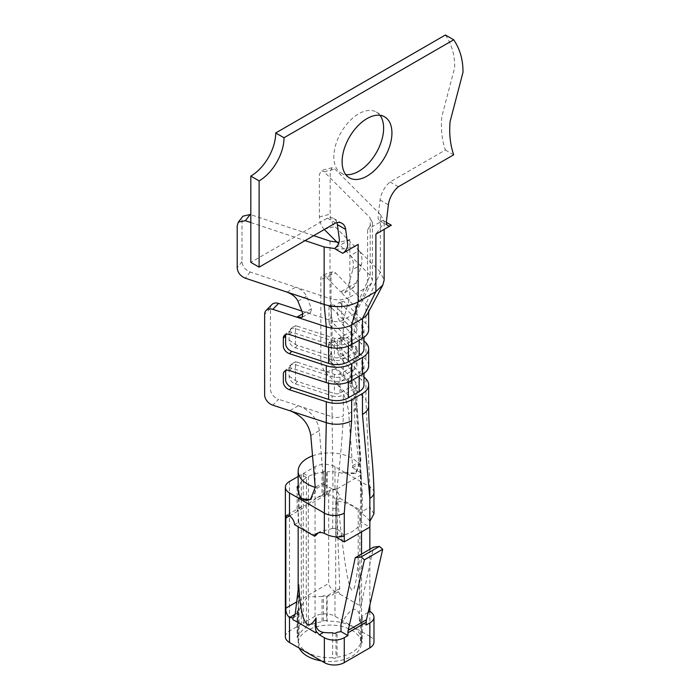 <?xml version="1.0" encoding="UTF-8"?>
<svg xmlns="http://www.w3.org/2000/svg" width="700" height="700" viewBox="0 0 700 700"><rect width="100%" height="100%" fill="white"/><g stroke="black" fill="none" stroke-linecap="round" stroke-linejoin="round"><path stroke-width="0.53" stroke-dasharray="3.5 2.62" d="M367.745 313.504A21.131 12.197 -0 0 0 368.664 309.934A21.131 12.197 -0 0 0 365.925 303.931L380.363 272.011L384.134 280.166M368.664 329.683A21.131 12.197 0 0 0 365.925 323.671L345.074 302.391A7.044 2.835 -108.1 0 0 342.877 301.455A7.044 2.835 -108.1 0 0 341.609 304.605L341.609 312.279A7.044 2.835 -108.1 0 0 345.074 321.562L363.974 340.848M368.664 365.715A21.131 12.197 0 0 0 365.925 359.713L345.074 338.433A7.044 2.835 -108.1 0 0 342.877 337.496A7.044 2.835 -108.1 0 0 341.609 340.646L341.609 348.311A7.044 2.835 -108.1 0 0 345.074 357.604L363.974 376.889M365.925 378.884L365.925 399.779L335.668 368.9A9.389 3.78 71.9 0 1 331.047 356.51L331.047 276.001A9.389 3.78 71.9 0 1 332.736 271.801A9.389 3.78 71.9 0 1 335.668 273.053L365.925 303.931L365.925 323.671M352.616 467.609L361.165 473.043L361.541 511.884L362.233 512.68L361.541 513.616L361.541 493.544L360.684 475.239C357.543 453.941 355.373 432.066 354.183 409.614L354.183 388.719A9.389 5.425 0 0 0 356.93 384.886A9.389 5.425 0 0 0 355.714 382.217L334.863 360.938A7.044 2.835 71.9 0 1 331.389 351.654L331.389 343.98A7.044 2.835 71.9 0 1 332.658 340.83A7.044 2.835 71.9 0 1 334.863 341.775L355.714 363.046L355.714 346.176L334.863 324.905A7.044 2.835 71.9 0 1 331.389 315.613L331.389 307.947A7.044 2.835 71.9 0 1 332.658 304.789A7.044 2.835 71.9 0 1 334.863 305.734L355.714 327.014L355.714 307.265L340.629 291.874L349.248 286.904L353.36 287.709L356.493 282.721L361.384 264.565C362.618 258.834 361.812 254.188 358.969 250.618L380.363 272.011L380.363 214.506L383.985 220.964L384.134 222.653L375.891 234.141M335.668 368.9L325.456 372.234A9.389 3.78 71.9 0 1 320.828 359.852L320.828 279.335A9.389 3.78 -108.1 0 1 322.516 275.135A9.389 3.78 -108.1 0 1 325.456 276.386L335.668 273.053M353.351 287.709L344.741 292.679L340.629 291.874L325.456 276.386M325.456 372.234L355.714 403.113L355.714 382.217M356.493 282.721L347.882 287.691L352.783 269.526L361.384 264.565M344.741 292.688L347.882 287.691M352.783 269.526C354.025 263.795 353.22 259.149 350.376 255.579L337.155 242.358M355.714 327.014A9.389 5.425 180 0 1 356.93 329.683L356.93 309.934A9.389 5.425 180 0 0 355.714 307.265L370.204 275.406L350.376 255.579L358.969 250.618L334.889 226.537C332.027 223.282 330.461 219.153 330.172 214.156L330.172 171.981L331.984 167.746L334.889 169.032L380.363 214.506M356.93 309.934A9.389 5.425 180 0 1 356.519 311.517A9.389 5.425 180 0 1 354.183 313.766L367.588 286.86L371.656 282.957L372.426 280.105L370.204 275.406L370.204 217.893L324.109 171.806L334.889 169.032M324.31 229.513L324.109 229.311C321.248 226.056 319.672 221.926 319.384 216.921L319.384 174.755L321.204 170.52L324.109 171.806M356.93 329.683A9.389 5.425 180 0 1 354.183 333.515L354.183 313.766L343.341 320.023L349.851 297.098L367.588 286.86L367.588 229.346L372.426 222.6L370.204 217.893M271.933 304.491A9.389 6.676 44.4 0 0 270.419 308.438L270.419 388.955A9.389 6.676 -135.6 0 0 278.6 399.289L272.816 405.186M355.714 363.046A9.389 5.425 180 0 1 356.93 365.715A9.389 5.425 180 0 1 354.183 369.556L343.341 375.812A9.389 5.425 180 0 1 332.08 376.696L295.225 364.656A7.044 5.005 -135.6 0 0 290.22 365.444A7.044 5.005 -135.6 0 0 289.091 368.401L289.091 376.075A7.044 5.005 -135.6 0 0 295.225 383.828L332.08 395.859L332.08 416.754L278.6 399.289M301.805 311.019L332.08 320.906L332.08 340.655L295.225 328.615A7.044 5.005 -135.6 0 0 290.22 329.411A7.044 5.005 -135.6 0 0 289.091 332.369L289.091 340.034A7.044 5.005 -135.6 0 0 295.225 347.786L332.08 359.826L332.08 376.696M311.456 308.726L302.846 313.696L305.428 312.209L310.704 312.331L311.456 308.726L306.556 296.223C304.649 292.303 301.026 289.284 295.68 287.158L330.015 298.602L332.08 320.906A9.389 5.425 180 0 0 343.341 320.023L343.341 339.771A9.389 5.425 180 0 1 332.08 340.655M330.015 241.098L330.015 298.602C337.243 300.676 343.849 300.169 349.851 297.098L349.851 239.593L338.975 242.366M335.335 249.06C344.172 249.471 351.785 247.914 358.155 244.379M287.088 292.119L295.68 287.158L250.18 271.994C245.227 269.946 242.506 266.481 242.007 261.599L242.007 219.424L242.909 216.204M313.67 235.646L250.81 214.699M250.81 222.521L305.078 240.608M297.955 301.184L306.556 296.223M289.441 334.512L291.751 332.159L328.606 344.199A16.433 9.485 0 0 0 348.32 342.641L359.161 336.394A16.433 9.485 0 0 0 363.974 329.683A16.433 9.485 0 0 0 361.839 325.01L340.988 303.73L345.074 302.391M345.074 321.562L340.988 322.901L361.839 344.181A16.433 9.485 180 0 1 363.974 348.854M340.988 303.73A7.044 2.835 71.9 0 0 338.791 302.794A7.044 2.835 71.9 0 0 337.523 305.944L337.523 313.609A7.044 2.835 71.9 0 0 340.988 322.901M291.751 332.159A7.044 5.005 -135.6 0 0 286.755 332.946A7.044 5.005 -135.6 0 0 285.854 334.434M345.074 357.604L340.988 358.942L361.839 380.214A16.433 9.485 180 0 1 363.974 384.886M289.441 370.554L291.751 368.191L328.606 380.231A16.433 9.485 0 0 0 348.32 378.683L359.161 372.426A16.433 9.485 -0 0 0 363.974 365.715A16.433 9.485 -0 0 0 361.839 361.043L340.988 339.771A7.044 2.835 71.9 0 0 338.791 338.826A7.044 2.835 71.9 0 0 337.523 341.976L337.523 349.65A7.044 2.835 71.9 0 0 340.988 358.942M291.751 368.191A7.044 5.005 -135.6 0 0 286.755 368.988A7.044 5.005 -135.6 0 0 285.854 370.475M354.183 333.515L343.341 339.771M334.863 305.734L330.776 307.064L351.627 328.344A4.699 2.712 180 0 1 352.231 329.683A4.699 2.712 180 0 1 350.858 331.599L340.025 337.855A4.699 2.712 180 0 1 334.39 338.293L297.535 326.261L295.225 328.615M295.225 347.786L297.535 345.424L334.39 357.464A4.699 2.712 -0 0 0 340.025 357.026L350.858 350.77A4.699 2.712 -0 0 0 352.231 348.854A4.699 2.712 -0 0 0 351.627 347.515L330.776 326.235L334.863 324.905M355.714 346.176A9.389 5.425 180 0 1 356.93 348.854A9.389 5.425 180 0 1 354.183 352.686L343.341 358.942A9.389 5.425 180 0 1 332.08 359.826M330.776 307.064A7.044 2.835 -108.1 0 0 329.674 306.241M329.674 324.826A7.044 2.835 -108.1 0 0 330.776 326.235M297.535 345.424A7.044 5.005 44.4 0 1 295.592 344.496M295.592 325.92A7.044 5.005 44.4 0 1 297.535 326.261M332.08 395.859A9.389 5.425 0 0 0 343.341 394.975L343.341 415.87A9.389 5.425 180 0 1 332.08 416.754L333.007 489.3L332.658 528.596M334.863 341.775L330.776 343.105L351.627 364.385A4.699 2.712 180 0 1 352.231 365.715A4.699 2.712 180 0 1 350.858 367.64L340.025 373.887A4.699 2.712 180 0 1 334.39 374.334L297.535 362.294L295.225 364.656M295.225 383.828L297.535 381.465L334.39 393.505A4.699 2.712 0 0 0 340.025 393.059L350.858 386.803A4.699 2.712 0 0 0 352.231 384.886A4.699 2.712 0 0 0 351.627 383.556L330.776 362.276L334.863 360.938M354.183 388.719L343.341 394.975M330.776 343.105A7.044 2.835 -108.1 0 0 329.674 342.283M329.674 360.859A7.044 2.835 -108.1 0 0 330.776 362.276M297.535 381.465A7.044 5.005 44.4 0 1 295.592 380.537M295.592 361.961A7.044 5.005 44.4 0 1 297.535 362.294M331.389 307.947C329.192 306.32 328.606 305.699 329.648 306.066L332.675 304.789M329.648 324.931L329.07 322.306L331.389 315.613M331.389 343.98C329.192 342.361 328.606 341.731 329.648 342.099L332.675 340.83M329.648 360.973L329.07 358.348L331.389 351.654M295.514 325.762L291.769 327.828L289.091 332.369M289.091 340.034L295.514 344.601M295.514 361.804L291.769 363.869L289.091 368.401M289.091 376.075L295.514 380.642M344.934 472.439L356.029 473.218L360.885 460.976L357.306 408.704C356.151 396.856 352.284 386.995 345.695 379.137M360.885 460.976L352.546 465.789L348.731 413.656L357.306 408.704M373.966 513.835L369.845 507.089L369.845 527.126L361.541 522.34L360.474 522.952A31.588 18.235 180 0 1 337.041 536.48L337.041 488.889M368.664 405.781A21.131 12.197 0 0 0 365.925 399.779L369.845 486.832L334.985 466.707A14.088 8.129 0 0 0 315.061 466.707L303.354 473.463M327.145 621.294L326.681 621.023A2.345 1.356 0 0 0 323.365 621.023L322.053 621.775L322.053 596.531L308.429 596.837A7.044 4.069 60 0 1 308.254 595.236L308.254 505.137L328.668 493.36L330.803 489.746L334.985 489.711A7.044 4.069 60 0 1 339.964 498.339L335.711 500.789L335.711 590.887L333.174 594.738L327.145 596.347L327.145 621.294A31.588 18.235 180 0 1 361.331 639.468A31.588 18.235 180 0 1 361.209 641.086M328.668 493.36L328.668 583.45C329.411 586.889 331.511 589.505 334.985 591.308L338.485 591.666L333.174 594.729M369.845 611.433L369.845 636.352L334.985 616.227A14.088 8.129 0 0 0 315.061 616.227L303.354 622.983M310.8 435.558L319.375 430.605L323.584 482.51L315.245 487.331M322.053 472.255L323.365 471.502A2.345 1.356 180 0 1 326.681 471.502L327.145 471.765L327.145 494.804A7.044 4.069 -120 0 0 326.681 494.506L323.365 494.83L322.053 495.591L322.053 472.255A31.588 18.235 0 0 0 308.516 476.438M303.275 473.515L303.275 623.035L308.429 626.01A31.588 18.235 180 0 1 322.053 621.775M344.277 536.104A18.961 10.946 -120 0 0 335.974 528.378L335.974 537.049M339.964 498.339L359.887 509.863L359.887 605.832L358.216 560.341C353.868 614.591 347.069 594.843 337.811 501.104L336.525 500.36L339.745 588.56L338.45 591.684L339.955 594.326M339.964 594.186L359.887 605.684M369.845 549.29L369.845 605.08M285.373 636.738A14.088 8.129 180 0 1 289.494 630.989L301.368 624.137M322.053 596.531L323.365 595.77L326.681 596.102L334.985 591.308L334.985 616.227M369.845 636.352A14.088 8.129 180 0 1 373.966 642.11M301.368 474.617L298.156 476.464M301.28 474.661L301.28 624.181L306.434 627.156L306.434 597.984L299.11 609.779L299.11 635.023A31.588 18.235 180 0 1 306.434 627.156M299.11 609.779L297.106 611.651L298.261 613.025L298.34 614.836M299.11 635.023L297.797 635.784A2.345 1.356 0 0 0 297.106 636.738A2.345 1.356 0 0 0 297.797 637.7L298.261 637.971L298.261 613.016C298.191 615.694 298.349 615.44 298.725 612.238L298.725 584.736M332.658 632.905L332.658 657.825M332.535 657.746A2.345 1.356 0 0 0 335.974 657.825L337.041 657.212L337.041 632.293M366.188 625.048L359.257 621.04A31.588 18.235 -0 0 0 360.474 618.765L361.541 618.144A2.345 1.356 0 0 0 362.233 617.19A2.345 1.356 0 0 0 361.541 616.227L361.541 641.148M360.474 618.765L360.474 643.685L361.541 643.064A2.345 1.356 0 0 0 362.233 642.11A2.345 1.356 0 0 0 361.41 641.077M332.658 528.561L335.974 528.378L335.974 508.305L336.84 489.002C339.981 464.082 342.142 439.705 343.341 415.87M299.11 498.523L299.11 508.847L297.106 510.387L297.797 511.184A7.044 4.069 60 0 1 298.261 511.472L298.261 488.442A31.588 18.235 -0 0 0 298.156 489.948M289.494 515.97L306.259 506.293L306.259 596.391A7.044 4.069 -120 0 0 306.434 597.984M319.375 430.605C317.599 419.072 310.852 410.874 299.136 406.009M337.076 384.108C343.604 391.869 347.489 401.721 348.731 413.656M369.845 498.339L369.845 507.089L361.541 511.884L361.541 531.921M368.156 612.413L361.541 616.227L361.541 554.085M369.845 521.343A18.961 10.946 60 0 0 361.541 513.616L361.541 522.34M445.392 35C451.675 44.17 454.773 55.002 454.702 67.506L441.796 116.742C440.72 128.905 441.919 140 445.392 150.019L390.023 181.982A18.427 10.64 120 0 0 380.065 199.999L378.114 216.694A7.044 4.069 120 0 0 379.514 220.763A7.044 4.069 120 0 0 383.049 220.421L367.588 229.346M349.851 239.593L334.399 248.517M352.546 465.789L352.59 467.635M303.441 473.419L308.595 476.394M352.599 467.617L358.82 464.03L355.303 473.62L342.274 473.2A31.588 18.235 -0 0 0 327.145 471.765M327.145 494.804C331.984 494.874 334.845 496.869 335.711 500.789M308.429 476.49L308.429 503.746A7.044 4.069 -120 0 0 308.254 505.137M308.429 503.746L316.216 498.129L322.053 495.617M308.429 596.837L308.429 626.01M360.474 643.685A31.588 18.235 180 0 1 337.041 657.212M332.553 657.633A31.588 18.235 180 0 1 307.405 652.365A31.588 18.235 180 0 1 298.156 639.468A31.588 18.235 180 0 1 298.261 637.971M337.041 536.48L335.974 537.093M336.945 488.959L360.579 475.317M360.474 475.37L360.474 522.952M323.592 484.365L332.588 489.125M310.914 499.249L317.398 487.944L323.619 484.356L323.584 482.51M298.156 486.054L299.11 485.502L299.11 498.129M306.512 477.584A31.588 18.235 0 0 0 299.11 485.502M306.6 477.54L301.446 474.565M316.076 535.141A31.588 18.235 180 0 1 307.405 531.597A31.588 18.235 180 0 1 298.725 522.148L294.473 524.597M298.725 522.148L298.261 511.481M299.11 508.865L301.192 506.8L306.434 504.892L306.434 477.636M306.259 506.293A7.044 4.069 60 0 1 306.434 504.892M332.509 528.439L319.751 531.808L318.159 532.91M327.145 596.347L326.681 596.102L326.681 621.023M340.996 624.4C349.668 608.799 355.757 605.281 359.257 613.856L359.257 621.04M359.257 613.856L373.511 547.173M359.887 509.863L358.216 510.825L358.216 560.341M337.811 501.095A31.588 18.235 180 0 1 358.216 510.825M386.365 222.338L383.049 220.421M336.892 222.617A18.427 10.64 120 0 0 333.725 218.514A18.427 10.64 120 0 0 327.416 218.129L250.81 262.36M379.986 115.308A35.219 20.335 120 0 0 376.329 112.053A35.219 20.335 120 0 0 349.195 121.485A35.219 20.335 120 0 0 333.821 156.923A35.219 20.335 120 0 0 341.11 173.049A35.219 20.335 120 0 0 345.756 174.58M453.696 154.805L445.392 150.019M398.326 186.778L390.023 181.982M388.369 204.794L380.065 199.999M335.72 222.924L327.416 218.129M312.454 455.892A31.588 18.235 180 0 1 358.82 464.03M361.165 473.043A31.588 18.235 180 0 1 360.5 475.309M336.928 488.915A31.588 18.235 180 0 1 333.007 489.3M299.294 648.148A31.588 18.235 180 0 1 298.156 643.3A31.588 18.235 180 0 1 329.744 625.065A31.588 18.235 180 0 1 361.331 643.3A31.588 18.235 180 0 1 321.352 660.879M317.398 487.944A31.588 18.235 180 0 1 315.245 487.358M365.925 342.842L365.925 359.713M331.047 276.001L320.828 279.335M324.109 229.311L334.889 226.537M319.384 216.921L330.172 214.156M270.419 308.438L264.644 314.335M242.007 261.599L237.204 267.829M250.18 271.994L245.385 278.215M348.32 342.641L348.32 346.124M359.161 340.226L359.161 336.394M328.606 347.209L328.606 344.199M361.839 325.01L361.839 344.181M340.988 339.771L345.074 338.433M348.32 378.683L348.32 382.165M359.161 376.259L359.161 372.426M328.606 383.241L328.606 380.231M361.839 361.043L361.839 380.214M351.627 347.515L351.627 328.344M350.858 331.599L350.858 350.77M340.025 357.026L340.025 337.855M295.488 344.61L295.488 325.736M334.39 338.293L334.39 357.464M354.183 369.556L354.183 352.686M360.859 472.798L355.714 403.113A9.389 5.425 180 0 1 356.93 405.781A9.389 5.425 180 0 1 354.183 409.614M343.341 375.812L343.341 358.942M351.627 383.556L351.627 364.385M350.858 367.64L350.858 386.803M340.025 393.059L340.025 373.887M295.488 380.651L295.488 361.777M334.39 374.334L334.39 393.505M298.349 405.738L289.739 410.716M345.24 378.665L336.63 383.644M373.966 492.581A14.088 8.129 0 0 0 369.845 486.832M334.985 466.707L334.985 489.711M315.061 616.227L315.061 466.707M326.681 494.506L326.681 471.502M323.365 471.502L323.365 494.83M308.254 595.236L328.668 583.45M361.541 491.627A2.345 1.356 180 0 1 362.233 492.581L362.233 512.75M362.233 492.608A2.345 1.356 180 0 1 361.541 493.544M289.494 481.469L289.494 630.989M323.365 621.023L323.365 595.77M298.725 612.238L295.207 614.267L297.797 612.78L297.797 637.7M297.797 610.531L297.797 635.784M335.974 632.905L335.974 657.825M361.541 618.144L361.541 643.064M335.974 508.305A2.345 1.356 180 0 1 332.658 508.305M297.797 511.184L297.797 509.591M306.259 596.391L296.678 601.921M342.274 473.2L344.251 472.062M339.745 588.56L335.711 590.887M384.134 222.653L384.134 229.381M332.754 271.793L322.543 275.126M371.656 282.966L356.519 311.517M332.168 167.702L321.387 170.476M372.426 222.6L372.426 280.105M310.704 312.331L302.094 317.301M368.664 311.762L368.664 309.934M363.974 329.683L363.974 337.348M363.974 365.715L363.974 373.389M284.41 335.335L286.729 332.981M284.41 371.376L286.729 369.014M338.8 302.785L342.895 301.455M338.8 338.826L342.895 337.488M352.231 348.854L352.231 329.683M356.93 365.715L356.93 348.854M362.233 492.581L356.93 405.781L356.93 384.886M352.231 384.886L352.231 365.715M291.769 327.828L290.194 329.438M291.769 363.869L290.194 365.479M329.009 322.306L329.009 305.97M329.009 358.348L329.009 342.002M297.106 611.651L297.106 636.738M362.233 617.19L362.233 642.11M297.106 487.218L297.106 510.387M330.794 489.746L316.225 498.155M301.21 506.826L286.641 515.235M316.977 533.435L319.76 531.834M311.325 499.012L310.485 499.494M356.02 473.209L355.303 473.62M293.072 617.89L298.349 614.845M387.826 225.566L379.523 220.771M342.029 223.309L333.725 218.514M384.632 116.839L376.329 112.053M349.414 177.835L341.11 173.049M298.156 513.293L298.156 526.724M298.156 589.514L298.156 614.197M298.156 639.468L298.156 643.3M361.331 639.468L361.331 643.3"/><path stroke-width="1.05" d="M384.134 229.381L384.134 280.166L382.848 285.005L375.891 291.646L362.477 318.561A21.131 12.197 -0 0 0 367.745 313.504L382.865 285.005M363.974 340.848L365.925 342.842A21.131 12.197 0 0 1 368.664 348.854A21.131 12.197 0 0 1 362.477 357.473L362.477 374.342A21.131 12.197 0 0 0 368.664 365.715L368.664 348.854M363.974 376.889L365.925 378.884A21.131 12.197 180 0 1 368.664 384.886A21.131 12.197 180 0 1 362.477 393.514L362.477 414.409L369.845 498.339A14.088 8.129 0 0 0 373.966 492.59C373.38 458.736 368.48 434.744 368.664 405.808A21.131 12.197 0 0 0 368.664 405.781L368.664 384.886M386.365 222.338L391.344 225.216L375.891 234.141L375.891 291.646L358.155 301.892L351.645 324.817L362.477 318.561L362.477 338.31A21.131 12.197 0 0 0 368.664 329.683L368.664 311.762M337.155 242.358L324.31 229.513M391.344 225.216A7.044 4.069 -60 0 1 387.809 225.557A7.044 4.069 -60 0 1 386.418 221.489L388.369 204.794A18.427 10.64 -60 0 1 398.326 186.778L453.696 154.805C450.222 144.786 449.024 133.7 450.1 121.538L462.998 72.293C463.076 59.797 459.97 48.965 453.696 39.795L284.016 137.751A35.219 20.335 -60 0 1 259.114 180.889L250.81 176.094L250.81 262.36L259.114 267.146L335.72 222.924A18.427 10.64 -60 0 1 342.029 223.309A18.427 10.64 -60 0 1 345.678 229.443L347.629 243.889A7.044 4.069 -60 0 1 342.694 253.304L358.155 244.379L358.155 301.892C347.83 307.169 336.49 308.026 324.144 304.474L326.296 326.812L272.816 309.339A9.389 6.676 -135.6 0 0 266.149 310.398A9.389 6.676 -135.6 0 0 264.644 314.335L264.644 394.852A9.389 6.676 -135.6 0 0 272.816 405.186L326.296 422.66L326.296 401.765L289.441 389.725A7.044 5.005 44.4 0 1 283.316 381.973L283.316 374.299A7.044 5.005 44.4 0 1 284.445 371.341A7.044 5.005 44.4 0 1 289.441 370.554L326.296 382.594A21.131 12.197 0 0 0 351.645 380.599L362.477 374.342M326.296 382.594L326.296 365.724L289.441 353.684A7.044 5.005 44.4 0 1 283.316 345.931L283.316 338.266A7.044 5.005 44.4 0 1 284.445 335.309A7.044 5.005 44.4 0 1 289.441 334.512L326.296 346.553A21.131 12.197 0 0 0 351.645 344.566L362.477 338.31M271.933 304.491A9.389 6.676 44.4 0 1 278.6 303.441L301.805 311.019M326.296 346.553L326.296 326.812A21.131 12.197 0 0 0 351.645 324.817L351.645 344.566M302.846 313.696L302.094 317.31L296.809 317.179L302.846 313.696L297.955 301.184C296.047 297.264 292.434 294.245 287.088 292.119L324.144 304.474L324.144 246.969L334.399 248.517A7.044 4.069 120 0 0 339.325 239.094L337.374 224.648A18.427 10.64 120 0 0 336.892 222.617M338.975 242.366L330.015 241.098L313.67 235.646M242.909 216.204L250.18 214.489L245.385 220.71L250.81 222.521M250.81 214.699L250.18 214.489M287.088 292.119L245.385 278.215C240.424 276.168 237.703 272.703 237.204 267.829L237.204 225.654L238.376 222.075L245.385 220.71M305.078 240.608L324.144 246.969M363.974 337.348L363.974 348.854A16.433 9.485 180 0 1 359.161 355.556L348.32 361.812A16.433 9.485 180 0 1 328.606 363.361L291.751 351.33L289.441 353.684M326.296 365.724A21.131 12.197 0 0 0 351.645 363.729L362.477 357.473M285.854 334.434A7.044 5.005 -135.6 0 0 285.626 335.904L285.626 343.569A7.044 5.005 -135.6 0 0 291.751 351.33M298.156 476.464L289.494 481.469A14.088 8.129 0 0 0 285.373 487.218A14.088 8.129 0 0 0 289.494 492.966L324.354 513.1L326.296 422.66A21.131 12.197 0 0 0 351.645 420.665L351.645 399.77A21.131 12.197 180 0 1 326.296 401.765M363.974 373.389L363.974 384.886A16.433 9.485 180 0 1 359.161 391.598L348.32 397.854A16.433 9.485 180 0 1 328.606 399.402L291.751 387.363L289.441 389.725M351.645 399.77L362.477 393.514M285.854 370.475A7.044 5.005 -135.6 0 0 285.626 371.945L285.626 379.61A7.044 5.005 -135.6 0 0 291.751 387.363M290.526 410.988C302.172 415.791 308.928 423.981 310.8 435.558L315.245 487.331L310.494 499.511L299.451 498.698M316.067 617.934L315.131 625.774L316.067 625.231L316.067 617.934C312.83 623.569 309.951 625.678 307.405 624.251C302.89 621.32 299.994 608.151 298.725 584.736L295.207 614.267L293.072 617.89L289.494 617.566C286.886 615.204 285.67 612.071 285.845 608.178L285.845 518.079L286.624 515.244L289.494 515.97A7.044 4.069 60 0 1 294.473 524.597L314.396 536.104A18.961 10.946 60 0 1 317.214 533.312A18.961 10.946 60 0 1 324.354 533.356C331.03 536.935 337.671 537.854 344.277 536.104L344.277 541.887L369.845 527.126L369.845 521.343L373.966 513.835L373.966 492.581M351.645 420.665L344.277 513.1L344.277 536.104M335.974 537.049L344.277 541.887M369.845 527.126L369.845 549.29M369.845 605.08L369.845 611.433A14.088 8.129 180 0 1 373.966 617.19A14.088 8.129 180 0 1 369.845 622.939L366.188 625.048L366.188 622.247L347.926 632.791L347.926 635.591L344.277 637.7A14.088 8.129 180 0 1 324.354 637.7L319.375 634.821L315.91 631.076M373.966 617.19L373.966 642.11A14.088 8.129 180 0 1 369.845 647.859L344.277 662.62A14.088 8.129 180 0 1 324.354 662.62L289.494 642.486A14.088 8.129 180 0 1 285.373 636.738L285.373 487.218M315.963 631.041C316.374 633.106 315.849 633.404 314.396 631.951L294.473 620.445C292.95 620.191 292.495 619.325 293.125 617.855M332.526 632.826A2.345 1.356 0 0 0 335.974 632.905L337.041 632.293A31.588 18.235 0 0 0 340.996 631.584L340.996 624.4L355.259 557.716L373.511 547.173L379.374 546.411L382.716 549.273L366.459 619.762A14.088 8.129 -120 0 0 366.188 622.247M298.156 488.381L297.797 488.18A2.345 1.356 180 0 1 297.106 487.218A2.345 1.356 180 0 1 297.797 486.264L298.156 486.054M366.459 619.762L348.197 630.306A14.088 8.129 -120 0 0 347.926 632.791M382.716 549.273L364.455 559.808L361.113 556.955L355.259 557.716M348.197 630.306L364.455 559.808M379.374 546.411L361.113 556.955M361.541 554.085L361.541 531.921M369.845 611.433L368.156 612.413M315.245 487.358A31.588 18.235 180 0 1 307.405 484.05A31.588 18.235 180 0 1 298.156 471.161L298.156 489.948A31.588 18.235 -0 0 0 300.746 497.175C302.461 499.441 304.684 500.491 307.405 500.316L310.914 499.249M314.396 536.139L316.067 535.176M318.159 532.91L316.085 535.141M340.996 631.584L347.926 635.591M316.067 625.231C316.592 629.186 319.078 631.593 323.523 632.424A31.588 18.235 0 0 0 332.535 632.712M316.015 631.015L315.131 625.774M250.81 176.094A35.219 20.335 120 0 0 275.713 132.965L445.392 35L453.696 39.795M345.756 174.58A35.219 20.335 120 0 0 376.329 152.714A35.219 20.335 120 0 0 379.986 115.308M259.114 267.146L259.114 180.889M342.116 161.718A35.219 20.335 -60 0 1 357.49 126.28A35.219 20.335 -60 0 1 384.632 116.839A35.219 20.335 -60 0 1 384.632 157.509A35.219 20.335 -60 0 1 349.414 177.835A35.219 20.335 -60 0 1 342.116 161.718M284.016 137.751L275.713 132.965M342.694 253.304L335.335 249.06M345.678 229.443L337.374 224.648M298.156 471.161A31.588 18.235 180 0 1 312.454 455.892M321.352 660.879A31.588 18.235 180 0 1 307.405 656.197A31.588 18.235 180 0 1 299.294 648.148M272.816 309.339L278.6 303.441M348.32 346.124L348.32 361.812M359.161 355.556L359.161 340.226M328.606 363.361L328.606 347.209M285.626 335.904L283.316 338.266M362.477 414.409A21.131 12.197 0 0 0 368.664 405.808M351.645 363.729L351.645 380.599M348.32 382.165L348.32 397.854M359.161 391.598L359.161 376.259M328.606 399.402L328.606 383.241M369.845 521.343L369.845 486.832M324.354 533.356L324.354 513.1A14.088 8.129 0 0 0 344.277 513.1M289.494 492.966L289.494 515.97L285.845 518.079M289.494 642.486L289.494 617.566L295.207 614.267M369.845 622.939L369.845 647.859M344.277 637.7L344.277 662.62M324.354 637.7L324.354 662.62M297.797 486.264L297.797 488.18M296.678 601.921L285.845 608.178M298.769 498.321L300.746 497.175M323.523 632.424L319.375 634.821M271.889 304.535L266.105 310.433M243.014 216.072L238.21 222.303M311.325 499.012L310.485 499.494M298.156 526.724L298.156 589.514"/></g></svg>
